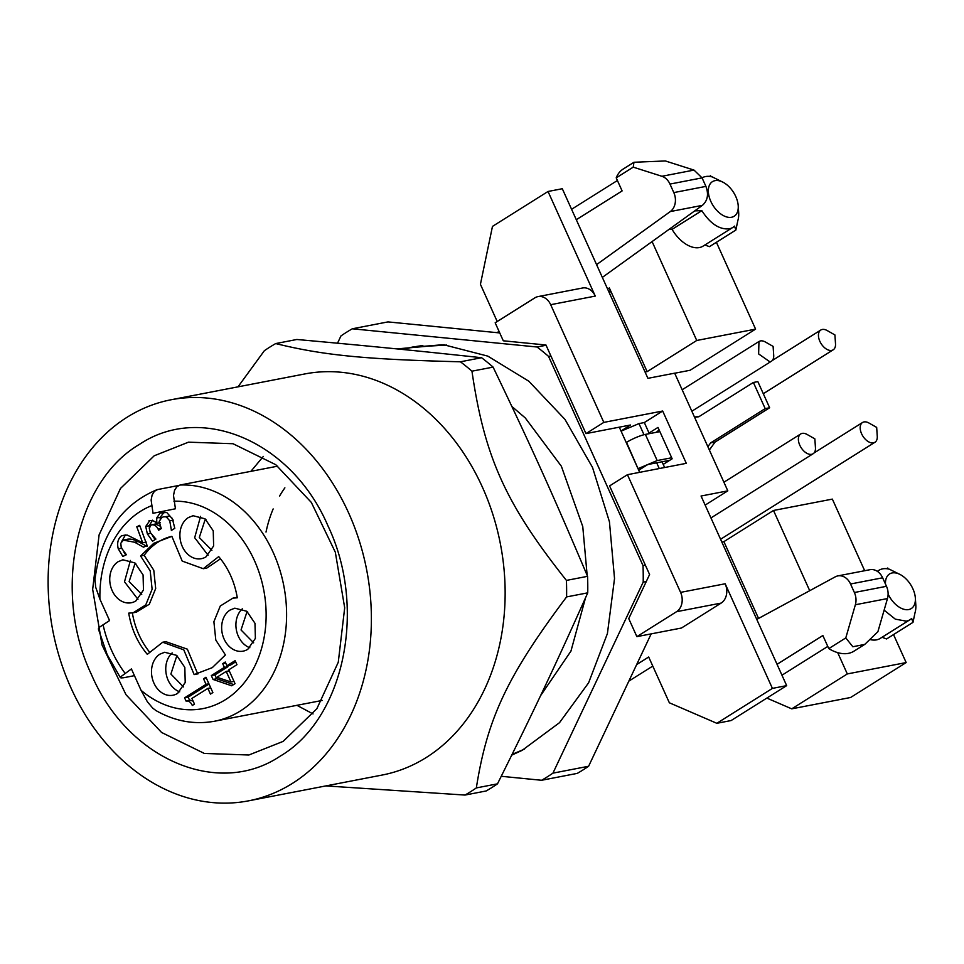 <?xml version="1.0" encoding="UTF-8"?>
<svg xmlns="http://www.w3.org/2000/svg" width="964" height="964" viewBox="0 0 964 964"><rect width="100%" height="100%" fill="white"/><g stroke="black" fill="none" stroke-linecap="round" stroke-linejoin="round"><path stroke-width="1.45" d="M811.64 454.309A11.676 6.953 -122.1 0 1 800.373 446.404A11.676 6.953 -122.1 0 1 800.71 433.957A11.676 6.953 -122.1 0 1 802.193 433.378A11.676 6.953 -122.1 0 1 807.121 434.475L814.857 438.861L815.448 447.73A11.676 6.953 -122.1 0 1 813.134 453.731A11.676 6.953 -122.1 0 1 811.64 454.309M652.785 666.076L628.841 681.126M636.662 664.57L648.688 657.014L669.353 702.78L716.83 723.301L772.405 688.392L725.169 583.774A14.593 11.411 79.1 0 1 726.434 594.848A14.593 11.411 79.1 0 1 721.144 603.09L681.464 628.022L636.879 636.638L628.745 618.623L649.591 574.52L609.585 485.916L627.444 474.698L680.584 592.378A14.593 11.411 -100.9 0 1 681.849 603.452A14.593 11.411 -100.9 0 1 676.559 611.694L636.879 636.638M499.039 331.375L497.002 332.652M652.086 241.578L696.743 340.473L755.595 329.122L690.104 370.26L674.704 373.237M696.743 340.473L647.133 371.646L645.073 372.044M609.429 293.092A5.832 3.47 57.9 0 0 609.971 291.863A5.832 3.47 57.9 0 0 609.344 287.959L647.133 371.646M721.831 542.045L723.892 541.648L758.56 618.43M723.892 541.648L773.502 510.474L832.354 499.111L864.684 570.724M621.009 430.992L630.552 425.004L585.967 433.607L545.961 345.004L503.292 340.798L495.171 322.795L534.863 297.852A14.593 11.411 -100.9 0 1 537.996 296.611A14.593 11.411 -100.9 0 1 543.6 297.274A14.593 11.411 -100.9 0 1 550.685 304.696L603.826 422.389L662.678 411.026L686.296 463.335L627.444 474.698M537.996 296.611L582.581 287.995A14.593 11.411 79.1 0 1 588.185 288.67A14.593 11.411 79.1 0 1 595.27 296.093L548.034 191.475L492.471 226.395L480.421 284.32L497.207 321.506M596.583 264.63L670.305 211.562A14.593 11.411 -100.9 0 0 673.812 192.595L669.968 184.076A14.593 11.411 -100.9 0 0 661.906 176.279L633.228 167.146L616.213 177.846L622.117 190.92L576.291 219.72M633.228 167.146L633.975 162.265L665.329 160.952L694.008 170.086L702.069 177.882L705.913 186.389C708.841 194.33 707.672 200.657 702.407 205.356L602.343 277.391M571.592 209.284L617.406 180.497M682.078 166.29L680.741 165.868M755.595 329.122L716.397 242.289M732.869 227.408L703.093 246.109A29.173 17.376 57.9 0 1 699.382 247.567A29.173 17.376 57.9 0 1 672.077 229.36L701.84 210.658C710.203 223.612 719.301 229.685 729.158 228.854A29.173 17.376 57.9 0 0 732.869 227.408A29.173 17.376 57.9 0 0 734.532 226.106L735.857 230.059L709.432 246.663L704.901 244.977M672.077 229.36L669.643 228.95M548.034 191.475L562.301 188.727L647.916 378.334L674.667 373.176L727.808 490.857L705.154 505.1M621.081 431.149L638.975 423.594L644.326 422.557L649.326 433.655M662.039 461.792L663.22 464.407L672.149 458.792L657.978 427.413L649.049 433.017M716.83 723.301L731.098 720.554L786.672 685.633L701.057 496.026L727.808 490.857M756.764 619.406L835.246 576.846A14.593 11.411 79.1 0 1 837.849 575.906A14.593 11.411 79.1 0 1 850.537 583.991L854.381 592.511A14.593 11.411 79.1 0 1 855.369 604.753L845.789 637.915L828.775 648.615L822.858 635.529L777.044 664.317M837.849 575.906L869.962 569.7A14.593 11.411 79.1 0 1 882.638 577.798L886.482 586.305A14.593 11.411 79.1 0 1 887.47 598.56L877.891 631.721L864.768 644.386L852.839 646.76L845.789 637.915M781.961 675.21L827.775 646.422M837.692 652.628L847.308 673.932L791.733 708.841L766.85 698.093M773.502 510.474L809.712 590.679M847.308 673.932L906.16 662.569L893.52 634.589M884.121 610.152L895.315 619.153L906.281 621.153A29.173 17.376 57.9 0 0 909.992 619.707A29.173 17.376 57.9 0 0 911.667 618.418L912.992 622.358L886.567 638.963L882.036 637.276M870.709 639.71A29.173 17.376 57.9 0 0 876.517 639.867A29.173 17.376 57.9 0 0 880.228 638.409L909.992 619.707M791.733 708.841L850.597 697.49L906.16 662.569M769.899 361.837A11.676 6.953 57.9 0 0 771.381 361.259A11.676 6.953 57.9 0 0 773.706 355.27L773.104 346.389L765.368 342.003A11.676 6.953 57.9 0 0 760.451 340.919L758.957 341.497L758.632 353.933L769.899 361.837M772.405 688.392L786.672 685.633M603.826 422.389L585.967 433.607M662.678 411.026L644.326 422.557M134.442 675.656L123.585 677.752L120.958 677.921L120.259 677.114L131.417 668.944L141.069 690.332L147.396 701.804L152.746 708.142L155.975 710.576C174.942 721.337 194.487 724.868 214.598 721.217A119.632 93.616 -100.9 0 0 240.337 710.986A119.632 93.616 -100.9 0 0 283.693 643.422A119.632 93.616 -100.9 0 0 273.282 552.625A119.632 93.616 -100.9 0 0 179.979 485.037L176.786 486.784L174.52 490.447L173.508 495.508L175.436 508.775L153.047 513.294L151.119 500.039L152.131 494.978L154.409 491.303L157.59 489.555L178.593 485.507M277.68 466.166L179.979 485.037M616.213 177.846A43.766 26.064 -122.1 0 1 623.142 169.074L633.975 162.265M735.857 230.059L737.858 220.515A29.173 17.376 57.9 0 0 738.665 212.429L738.219 205.766A20.425 12.171 -122.1 0 1 728.157 217.286A20.425 12.171 -122.1 0 1 710.817 201.38A20.425 12.171 -122.1 0 1 710.191 183.847A20.425 12.171 -122.1 0 1 723.639 182.558A20.425 12.171 -122.1 0 1 735.785 196.56A20.425 12.171 -122.1 0 1 738.219 205.766M694.755 210.875L701.84 210.658M723.639 182.558L712.336 176.942A29.173 17.376 57.9 0 0 705.54 176.557A29.173 17.376 57.9 0 0 702.057 177.846M828.775 648.615A43.766 26.064 57.9 0 0 853.935 651.194L864.768 644.386M912.992 622.358L914.993 612.815A29.173 17.376 57.9 0 0 915.8 604.729L915.354 598.066A20.425 12.171 -122.1 0 1 905.425 609.61A20.425 12.171 -122.1 0 1 888.109 594.041M885.47 584.063A20.425 12.171 -122.1 0 1 900.774 574.857L889.459 569.242A29.173 17.376 57.9 0 0 882.663 568.856A29.173 17.376 57.9 0 0 878.951 570.302A29.173 17.376 57.9 0 0 877.469 571.423M663.22 464.407L664.618 467.516M120.958 677.921L120.259 677.114M94.954 579.521L95.701 587.293L99.919 599.174L109.571 620.563L99.762 627.022L98.412 628.721L99.111 629.54M156.698 489.808L157.59 489.555M900.774 574.857A20.425 12.171 -122.1 0 1 912.908 588.859A20.425 12.171 -122.1 0 1 915.354 598.066M118.198 561.663A21.883 17.123 -100.9 0 0 111.029 587.654A21.883 17.123 -100.9 0 0 131.2 602.765A21.883 17.123 -100.9 0 0 135.912 600.897L143.479 590.016L143.07 574.906L134.888 562.892L122.898 559.795L118.198 561.663M188.354 517.584A21.883 17.123 -100.9 0 0 181.184 543.563A21.883 17.123 -100.9 0 0 201.356 558.686A21.883 17.123 -100.9 0 0 206.067 556.806L213.634 545.937L213.237 530.827L205.055 518.813L193.065 515.716L188.354 517.584M230.107 610.043A21.883 17.123 -100.9 0 0 222.937 636.035A21.883 17.123 -100.9 0 0 243.109 651.146A21.883 17.123 -100.9 0 0 247.82 649.278L255.388 638.397L254.978 623.286L246.796 611.272L234.818 608.176L230.107 610.043M159.94 654.134A21.883 17.123 -100.9 0 0 152.782 680.114A21.883 17.123 -100.9 0 0 172.942 695.237A21.883 17.123 -100.9 0 0 177.653 693.357L185.221 682.488L184.823 667.377L176.641 655.363L164.651 652.266L159.94 654.134M203.296 568.712L218.695 556.602C228.408 568.133 234.601 581.858 237.301 597.801L232.878 598.15L220.286 606.007L213.888 621.708L215.803 640.048L225.407 654.942L212.285 667.642L194.15 674.583L183.799 649.856L162.711 642.229L147.311 654.339C137.599 642.819 131.405 629.082 128.718 613.14L133.14 612.791L145.733 604.946L152.119 589.245L150.203 570.893L140.599 555.999L153.734 543.31L171.869 536.358L182.208 561.084L203.296 568.712L206.417 568.109M222.696 663.642L225.263 662.027L226.95 665.763L235.132 660.617L236.963 664.666L228.781 669.811L235.035 683.669L231.673 685.778L213.068 679.451L211.321 675.583L224.383 667.377L222.696 663.642L225.733 663.051M136.768 526.778L139.672 525.368L147.082 545.455L143.54 547.178L134.623 542.238L123.344 540.129L120.801 543.262L121.259 547.745L126.392 554.71L122.826 556.445L118.259 548.829C116.861 543.094 117.945 538.743 121.524 535.779L127.152 535.032L142.672 542.78L136.768 526.778L139.961 526.163M127.802 539.153L123.344 540.129M151.071 520.476L148.866 520.897C151.734 519.982 154.385 520.801 156.807 523.356L156.674 518.017L160.084 513.065L166.7 512.462L172.399 518.813L174.797 528.308L171.423 530.429L169.748 520.801L166.266 516.885L163.591 516.812L161.783 517.487L159.18 521.536L161.265 528.585L158.626 530.236L158 528.838C156.168 525.573 153.866 524.283 151.119 524.97L149.275 528.248L150.264 532.526L155.903 539.069L152.529 541.19L147.359 533.923L145.721 526.465L149.83 520.536M160.205 526.163L155.433 523.994L151.119 524.97M203.537 678.776L205.959 677.246L212.875 692.562L210.441 694.092L207.875 688.392L191.908 698.418L194.487 704.118L192.306 705.491C190.752 702.081 188.667 700.623 186.064 701.093L184.594 697.828L206.043 684.344L203.537 678.776L206.404 678.222M193.149 701.153L190.233 700.189L186.064 701.093M822.256 329.471A11.676 6.953 57.9 0 0 820.774 330.049A11.676 6.953 57.9 0 0 820.436 342.485A11.676 6.953 57.9 0 0 831.703 350.39A11.676 6.953 57.9 0 0 833.197 349.812A11.676 6.953 57.9 0 0 835.511 343.811L834.92 334.942L827.184 330.556A11.676 6.953 57.9 0 0 822.256 329.471M864.009 421.931A11.676 6.953 57.9 0 0 862.527 422.509A11.676 6.953 57.9 0 0 862.178 434.945A11.676 6.953 57.9 0 0 873.456 442.85A11.676 6.953 57.9 0 0 874.938 442.271A11.676 6.953 57.9 0 0 877.264 436.282L876.674 427.401L868.938 423.015A11.676 6.953 57.9 0 0 864.009 421.931M130.417 560.458L124.501 581.786L137.948 599.355M200.584 516.367L194.668 537.695L208.103 555.276M242.338 608.838A21.883 17.123 -100.9 0 0 236.409 630.155A21.883 17.123 -100.9 0 0 249.845 647.748M172.17 652.917A21.883 17.123 -100.9 0 0 166.254 674.246A21.883 17.123 -100.9 0 0 179.69 691.827M140.599 555.999L144.166 555.312A70.023 54.803 79.1 0 1 171.52 536.406M220.491 558.795L206.862 568.025M236.023 597.547L237.216 597.331M194.15 674.583L197.716 673.896A70.023 54.803 79.1 0 0 198.054 673.848M165.76 641.65L187.365 649.17L197.716 673.896M149.083 651.471A70.023 54.803 79.1 0 1 132.357 612.923M144.166 555.312L153.782 570.218L155.686 588.546L149.3 604.259L136.334 612.176M226.95 665.763L230.517 665.076L235.686 661.834M213.068 679.451L216.635 678.764L233.637 684.548M211.321 675.583L214.888 674.896L216.635 678.764M224.383 667.377L227.95 666.69L214.888 674.896M227.492 665.654L227.95 666.69M147.106 546.492L138.189 541.551C133.177 539.262 129.417 538.551 126.911 539.43M125.79 554.999L123.934 552.191M121.319 542.13L125.416 534.948M142.672 542.78L146.239 542.081M155.168 539.527L152.348 535.707M145.721 526.465L149.287 525.778L152.433 520.211M149.396 527.609L149.287 525.778M156.807 523.356L160.373 522.669M157.036 523.211L159.277 522.777M156.674 518.017L160.241 517.331L164.181 512.101M160.157 519.162L160.241 517.331M171.279 530.128L172.182 529.947M166.266 516.885L169.833 516.198L163.591 516.812M172.098 518.222L169.833 516.198M207.875 688.392L210.742 687.838M184.594 697.828L188.161 697.141L189.583 700.322M209.031 684.03L188.161 697.141M206.043 684.344L208.923 683.789M135.779 563.603L134.827 564.145L129.128 581.581L141.732 594.439M205.947 519.524L204.983 520.054L199.295 537.502L211.899 550.348M247.7 611.983A16.051 12.556 -100.9 0 0 246.736 612.526L241.036 629.962L253.653 642.819M177.533 656.074L176.569 656.605L170.881 674.053L183.485 686.898M226.215 671.414L216.912 677.258L230.974 681.97L226.215 671.414L229.239 670.836M230.974 681.97L234.011 681.391M659.268 468.552L656.689 462.828M644 434.728L638.975 423.594M694.598 417.304L698.804 416.761L753.378 382.467L765.187 408.616L710.613 442.91L707.877 446.73M709.359 450.019L715.071 442.054L769.646 407.76L757.837 381.611L753.378 382.467M710.613 442.91L715.071 442.054M638.048 468.709L626.54 442.368A14.593 2.639 -24.3 0 1 645.374 434.415L659.87 431.619M671.679 457.767L657.183 460.563L645.374 434.415M638.722 470.227L647.772 464.54L669.751 460.298M659.207 430.137L657.074 431.474L657.352 432.101M699.37 416.4L694.478 417.038M765.187 408.616L769.646 407.76M638.349 468.516L657.183 460.563M337.521 343.196L340.967 335.918A248.013 194.089 79.1 0 1 352.306 328.784L387.974 321.904L499.75 332.929M619.286 427.173L639.674 472.336M651.17 633.878L588.606 766.26A248.013 194.089 79.1 0 1 577.267 773.381L541.599 780.274L501.268 776.285M546.07 345.269L537.032 347.004L352.306 328.784M537.032 347.004A248.013 194.089 79.1 0 1 548.552 356.391L550.902 355.945M645.362 565.169L643.024 565.627L548.552 356.391M643.024 565.627A248.013 194.089 79.1 0 1 643.193 582.136L646.266 581.545M588.606 766.26L552.938 773.14L643.193 582.136M552.938 773.14A248.013 194.089 79.1 0 1 541.599 780.274M396.867 348.908L443.886 344.787L487.784 356.114L528.838 381.226L564.976 419.4L592.511 467.42L609.441 521.789L614.526 578.545L607.416 633.541L588.618 682.789L559.494 722.687L522.163 750.341L511.764 755.125M284.886 487.844A119.632 93.616 -100.9 0 0 279.584 496.038M273.161 508.932A119.632 93.616 -100.9 0 0 266.016 532.068M154.192 455.791L120.488 488.459L99.087 534.912L92.665 589.353L102.027 644.952L126.007 694.731L161.59 732.471L204.332 753.438L248.869 755.005L283.151 741.388L316.855 708.721L338.268 662.256L344.69 607.826L335.327 552.227L311.348 502.437L275.764 464.696L233.023 443.729L188.486 442.163L154.192 455.791M139.37 444.44C75.204 482 52.249 592.366 91.484 674.631C127.465 758.945 217.912 798.035 280.138 756.186C344.305 718.614 367.272 608.26 328.025 525.995C292.056 441.681 201.609 402.578 139.37 444.44M292.417 783.383A204.248 159.843 -100.9 0 0 359.307 540.876A204.248 159.843 -100.9 0 0 171.05 399.771A204.248 159.843 -100.9 0 0 127.091 417.243A204.248 159.843 -100.9 0 0 60.202 659.75A204.248 159.843 -100.9 0 0 248.471 800.855A204.248 159.843 -100.9 0 0 292.417 783.383M248.471 800.855L382.226 775.032A204.248 159.843 -100.9 0 0 426.172 757.559A204.248 159.843 -100.9 0 0 493.062 515.053A204.248 159.843 -100.9 0 0 304.805 373.948L171.05 399.771M238 386.841L264.365 350.703A248.013 194.089 79.1 0 1 269.968 347.016A248.013 194.089 79.1 0 1 275.704 343.57C323.398 355.306 364.476 359.367 460.431 361.789A248.013 194.089 79.1 0 1 471.95 371.176C484.555 457.177 505.558 503.714 566.422 580.412A248.013 194.089 79.1 0 1 566.591 596.921C507.389 675.824 487.302 718.313 476.337 787.925A248.013 194.089 79.1 0 1 470.733 791.613A248.013 194.089 79.1 0 1 464.997 795.059L325.88 785.913M464.997 795.059L486.145 790.974A248.013 194.089 -100.9 0 0 491.881 787.528A248.013 194.089 -100.9 0 0 497.484 783.84C534.743 709.07 554.734 666.763 587.739 592.836A248.013 194.089 -100.9 0 0 587.57 576.327C552.902 494.46 531.971 448.103 493.098 367.103A248.013 194.089 -100.9 0 0 481.578 357.716C411.773 350.209 370.851 346.172 296.852 339.485L275.704 343.57M476.337 787.925L497.484 783.84M566.591 596.921L587.739 592.836M566.422 580.412L587.57 576.327M471.95 371.176L493.098 367.103M460.431 361.789L481.578 357.716M446.645 345.064L412.508 347.052L402.313 349.45M512.125 754.378L524.561 749.088M607.609 289.055L609.344 287.959M670.305 211.562L702.407 205.356M676.559 611.694L721.144 603.09M725.169 583.774L680.584 592.378M550.685 304.696L595.27 296.093M705.913 186.389L673.812 192.595M669.968 184.076L702.069 177.882M694.008 170.086L661.906 176.279M850.537 583.991L882.638 577.798M854.381 592.511L886.482 586.305M855.369 604.753L887.47 598.56M141.069 690.332A105.04 82.205 -100.9 0 0 242.024 685.416A105.04 82.205 -100.9 0 0 254.448 560.59A105.04 82.205 -100.9 0 0 173.93 501.184M103.04 624.66A105.04 82.205 -100.9 0 0 111.559 650.363A105.04 82.205 -100.9 0 0 124.886 673.041M151.541 505.714A105.04 82.205 -100.9 0 0 99.919 599.174M134.623 542.238L138.189 541.551M118.259 548.829L121.826 548.142M121.524 535.779L125.091 535.092M147.359 533.923L150.926 533.237M160.084 513.065L163.651 512.378M169.748 520.801L173.315 520.114M158 528.838L161.121 528.236M723.904 482.217L800.71 433.957M710.95 517.933L813.134 453.731M691.851 411.23L771.381 361.259M682.151 389.757L758.957 341.497M322.193 700.442L214.598 721.217M710.625 175.701L709.504 176.412M877.312 571.327L878.951 570.302M887.76 568.001L886.627 568.712M98.388 628.998L107.185 654.64L120.355 677.644M94.954 579.509C100.786 534.791 121.356 504.895 156.674 489.82M772.248 360.536L820.774 330.049M763.307 393.722L833.197 349.812M814.002 452.996L862.527 422.509M720.578 539.262L874.938 442.271M232.878 598.15L236.445 597.463M162.711 642.229L166.278 641.542M133.128 612.791L136.695 612.104M412.508 347.076L422.81 345.498M402.723 349.486L412.484 347.221L441.886 344.811M520.5 750.98L512.185 754.27M511.908 406.495L525.26 417.93L561.361 466.227L582.762 526.573L587.16 575.363M585.546 597.776L570.941 651.122L540.539 695.731M250.893 471.336L263.341 456.418M296.912 705.323L313.035 713.926"/></g></svg>
